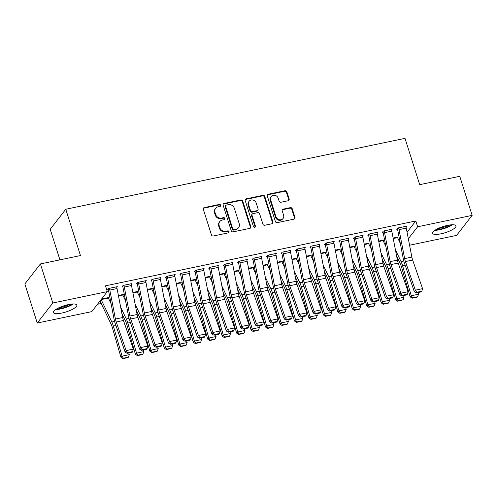 <?xml version="1.0" encoding="UTF-8"?>
<svg xmlns="http://www.w3.org/2000/svg" width="497" height="497" viewBox="0 0 497 497"><rect width="100%" height="100%" fill="white"/><g stroke="black" fill="none" stroke-linecap="round" stroke-linejoin="round"><path stroke-width="0.75" d="M220.687 205.224A1.081 0.975 37.9 0 0 219.382 204.441L204.298 207.591A1.547 1.392 37.9 0 0 203.329 209.305L211.442 234.876A1.547 1.392 37.9 0 0 213.312 236L228.39 232.851A1.081 0.975 37.9 0 0 229.074 231.652A1.081 0.975 37.9 0 0 227.763 230.863L225.812 231.273A4.945 4.454 37.9 0 1 219.829 227.676L219.152 225.545A4.945 4.454 37.9 0 1 219.786 221.556A4.945 4.454 37.9 0 1 222.252 220.047L224.203 219.637A1.081 0.975 37.9 0 0 224.88 218.438A1.081 0.975 37.9 0 0 223.569 217.649L221.619 218.059A4.945 4.454 37.9 0 1 215.636 214.462L214.959 212.331A4.945 4.454 37.9 0 1 215.599 208.349A4.945 4.454 37.9 0 1 218.059 206.833L220.009 206.429A1.081 0.975 37.9 0 0 220.687 205.224M220.283 206.323A1.081 0.975 37.9 0 0 218.96 204.981L203.882 208.131A1.547 1.392 37.9 0 0 203.36 208.361M228.67 232.751A1.081 0.975 37.9 0 0 227.34 231.403L225.389 231.813L225.812 231.273M224.476 219.537A1.081 0.975 37.9 0 0 223.153 218.189L221.196 218.599L221.619 218.059M440.988 233.807A12.282 3.249 -17.6 0 1 432.564 233.298A12.282 3.249 -17.6 0 1 447.548 225.365A12.282 3.249 -17.6 0 1 455.979 225.874A12.282 3.249 -17.6 0 1 440.988 233.807M61.845 313.035A12.282 3.249 -17.6 0 1 53.421 312.526A12.282 3.249 -17.6 0 1 68.406 304.593A12.282 3.249 -17.6 0 1 76.83 305.102A12.282 3.249 -17.6 0 1 61.845 313.035M288.167 200.745A1.547 1.392 37.9 0 0 289.136 199.024L286.862 191.854A1.547 1.392 37.9 0 0 284.992 190.73L268.243 194.228A1.547 1.392 37.9 0 0 267.274 195.948L275.381 221.519A1.547 1.392 37.9 0 0 277.258 222.637L294 219.14A1.547 1.392 37.9 0 0 294.969 217.425L292.224 208.759A1.547 1.392 37.9 0 0 290.354 207.634L283.184 209.131A1.547 1.392 37.9 0 0 282.215 210.846L283.582 215.145A4.131 3.721 37.9 0 1 283.048 218.475A4.131 3.721 37.9 0 1 279.184 219.699A4.131 3.721 37.9 0 1 275.984 216.735L270.648 199.9A4.131 3.721 37.9 0 1 271.182 196.57A4.131 3.721 37.9 0 1 275.046 195.346A4.131 3.721 37.9 0 1 278.239 198.309L279.128 201.117A1.547 1.392 37.9 0 0 280.998 202.242L288.167 200.745M407.055 232.229L415.796 220.979L105.482 285.825L107.321 291.615L91.759 311.631L37.244 323.025L52.806 303.008L107.321 291.615M415.796 220.979L417.635 226.769L472.15 215.375L456.588 235.392L409.571 245.22M37.244 323.025L24.85 283.949L40.412 263.932L80.464 255.557L65.772 209.249L405.005 138.359L419.698 184.673L459.756 176.298L472.15 215.375M40.412 263.932L52.806 303.008M242.716 201.08A1.547 1.392 37.9 0 0 240.846 199.956L224.097 203.453A1.547 1.392 37.9 0 0 223.128 205.168L231.242 230.738A1.547 1.392 37.9 0 0 233.112 231.863L249.861 228.365A1.547 1.392 37.9 0 0 250.83 226.651L242.716 201.08L242.3 201.62A1.547 1.392 37.9 0 0 240.43 200.496L223.681 203.994A1.547 1.392 37.9 0 0 223.159 204.224M246.17 198.843L262.919 195.34A1.547 1.392 37.9 0 1 264.789 196.464L272.903 222.035A1.547 1.392 37.9 0 1 271.934 223.756L264.764 225.253A1.547 1.392 37.9 0 1 262.894 224.128L259.602 213.753A1.547 1.392 37.9 0 0 257.732 212.635L252.979 213.623A1.547 1.392 37.9 0 0 252.01 215.344L255.433 226.141A1.081 0.975 37.9 0 1 254.284 227.328A1.081 0.975 37.9 0 1 253.451 226.557L245.201 200.558A1.547 1.392 37.9 0 1 246.17 198.843L245.748 199.384L262.497 195.88L262.919 195.34M65.772 209.249L50.216 229.266L59.92 259.856M391.518 229.937L392.071 229.223L383.398 231.037L382.342 232.391L383.069 232.236M378.677 241.082L383.659 240.045L383.144 240.71M362.599 235.982L363.152 235.267L354.473 237.081L353.423 238.43L354.15 238.28M349.758 247.127L354.74 246.083L354.224 246.754M333.673 242.027L334.232 241.312L325.554 243.12L324.504 244.474L325.224 244.325L325.05 243.772M320.838 253.172L325.821 252.128L325.299 252.799M304.754 248.065L305.313 247.351L296.634 249.165L295.585 250.519L296.305 250.37M291.919 259.217L296.902 258.173L296.38 258.844M275.835 254.11L276.388 253.395L267.715 255.209L266.665 256.564L267.386 256.409M263 265.255L267.982 264.218L267.461 264.882M246.916 260.155L247.469 259.44L238.796 261.254L237.74 262.609L238.467 262.453M234.075 271.3L239.057 270.262L238.541 270.927M217.997 266.199L218.55 265.485L209.871 267.299L208.821 268.647L209.548 268.498M205.155 277.345L210.138 276.301L209.622 276.972M189.071 272.244L189.63 271.53L180.951 273.338L179.902 274.692L180.622 274.543M176.236 283.389L181.219 282.346L180.697 283.017M160.152 278.283L160.711 277.568L152.032 279.382L150.982 280.737L151.703 280.588M147.317 289.434L152.299 288.39L151.778 289.061M131.233 284.327L131.786 283.613L123.113 285.427L122.063 286.781L122.784 286.626M118.398 295.473L123.38 294.435L122.858 295.1M97.487 304.263L101.214 303.487M110.073 301.629L110.657 301.511M124.53 298.61L125.114 298.492M138.992 295.591L139.576 295.466M153.455 292.565L154.033 292.447M167.911 289.546L168.495 289.422M182.374 286.527L182.958 286.402M196.831 283.501L197.415 283.383M211.293 280.482L211.877 280.358M225.756 277.456L226.334 277.338M240.213 274.437L240.797 274.313M254.675 271.418L255.253 271.294M269.132 268.392L269.716 268.274M283.594 265.373L284.178 265.249M298.057 262.348L298.635 262.23M312.514 259.328L313.098 259.204M326.976 256.309L327.554 256.185M341.433 253.284L342.017 253.166M355.895 250.264L356.479 250.14M370.352 247.239L370.936 247.121M384.815 244.22L385.399 244.095M399.277 241.2L399.855 241.076M101.587 298.989L108.918 297.454L108.402 298.125M116.776 287.353L117.329 286.639L108.65 288.446L107.6 289.801L108.327 289.652M132.854 292.453L137.837 291.41L137.321 292.081M145.696 281.308L146.248 280.594L137.576 282.408L136.52 283.756L137.247 283.607M161.773 286.409L166.756 285.371L166.24 286.036M174.615 275.263L175.168 274.549L166.495 276.363L165.439 277.717L166.166 277.562M190.699 280.364L195.681 279.326L195.159 279.991M203.534 269.219L204.087 268.504L195.414 270.318L194.364 271.673L195.085 271.517M219.618 274.325L224.601 273.282L224.079 273.953M232.453 263.174L233.012 262.459L224.333 264.274L223.283 265.628L224.004 265.479M248.537 268.281L253.52 267.237L252.998 267.908M261.372 257.135L261.931 256.421L253.253 258.229L252.203 259.583L252.923 259.434M277.456 262.236L282.439 261.192L281.923 261.863M290.298 251.091L290.851 250.376L282.172 252.19L281.122 253.538L281.849 253.389M306.376 256.191L311.358 255.154L310.842 255.818M319.217 245.046L319.77 244.331L311.097 246.145L310.041 247.5L310.768 247.344M335.301 250.146L340.283 249.109L339.762 249.774M348.136 239.001L348.689 238.287L340.016 240.101L338.966 241.455L339.687 241.3M364.22 244.108L369.203 243.064L368.681 243.735M377.055 232.956L377.614 232.242L368.936 234.056L367.886 235.41L368.606 235.261M393.139 238.063L398.122 237.019L397.6 237.69M405.974 226.918L406.534 226.203L397.855 228.011L396.805 229.365L397.525 229.216M408.317 238.753L417.635 226.769M215.599 208.349L215.176 208.889A4.945 4.454 37.9 0 0 214.536 212.871L214.959 212.331M221.196 218.599A4.945 4.454 37.9 0 1 215.213 215.002L214.536 212.871M219.786 221.556L219.37 222.097A4.945 4.454 37.9 0 0 218.73 226.085L219.152 225.545M225.389 231.813A4.945 4.454 37.9 0 1 219.407 228.216L218.73 226.085M250.382 228.135A1.547 1.392 37.9 0 0 250.407 227.191L242.3 201.62M226.29 205.118A1.081 0.975 37.9 0 0 225.613 206.317L232.733 228.763A1.081 0.975 37.9 0 0 234.044 229.552L236.1 229.117A4.945 4.454 37.9 0 0 238.56 227.607A4.945 4.454 37.9 0 0 239.2 223.625L234.335 208.28A4.945 4.454 37.9 0 0 228.353 204.683L226.29 205.118M225.756 205.447L225.334 205.988A1.081 0.975 37.9 0 0 225.191 206.858L225.613 206.317M238.56 227.607L238.144 228.148A4.945 4.454 37.9 0 1 235.677 229.664L233.621 230.092A1.081 0.975 37.9 0 1 232.31 229.303L225.191 206.858M272.455 223.52A1.547 1.392 37.9 0 0 272.48 222.575L264.367 197.005A1.547 1.392 37.9 0 0 262.497 195.88M252.209 214.095L251.793 214.642A1.547 1.392 37.9 0 0 251.588 215.884L255.017 226.682L255.433 226.141M255.029 227.241A1.081 0.975 37.9 0 0 255.017 226.682M256.191 202.993A4.131 3.721 37.9 0 0 252.998 200.03A4.131 3.721 37.9 0 0 249.127 201.254A4.131 3.721 37.9 0 0 248.599 204.584L250.482 210.511A1.547 1.392 37.9 0 0 252.352 211.635L257.104 210.641A1.547 1.392 37.9 0 0 258.073 208.926L256.191 202.993M249.127 201.254L248.711 201.794A4.131 3.721 37.9 0 0 248.177 205.124L248.599 204.584M257.875 210.169L257.452 210.709A1.547 1.392 37.9 0 1 256.682 211.182L251.929 212.176A1.547 1.392 37.9 0 1 250.059 211.051L248.177 205.124M245.748 199.384A1.547 1.392 37.9 0 0 245.226 199.614M271.182 196.57L270.759 197.11A4.131 3.721 37.9 0 0 270.225 200.44L270.648 199.9M283.048 218.475L282.625 219.015A4.131 3.721 37.9 0 1 278.761 220.239A4.131 3.721 37.9 0 1 275.568 217.276L270.225 200.44M294.522 218.91A1.547 1.392 37.9 0 0 294.553 217.966L291.801 209.299A1.547 1.392 37.9 0 0 289.931 208.175L282.762 209.672A1.547 1.392 37.9 0 0 282.24 209.902M288.689 200.515A1.547 1.392 37.9 0 0 288.714 199.57L286.44 192.395A1.547 1.392 37.9 0 0 284.57 191.27L267.821 194.768A1.547 1.392 37.9 0 0 267.299 194.998M100.071 300.94A5.51 1.907 -101.8 0 0 100.518 302.033L111.216 324.466A7.871 2.721 78.2 0 1 112.223 327.156L120.945 357.275L122.076 356.175L113.347 326.057A11.81 4.082 -101.8 0 0 111.844 322.019L101.146 299.585A1.572 0.547 78.2 0 1 101.139 299.567M108.197 297.604L108.203 297.635A1.572 0.547 78.2 0 0 108.377 298.076L111.092 303.773M123.38 358.2L122.927 358.641L127.99 357.585L128.437 357.144L123.38 358.2L122.076 356.175L129.307 354.665L128.816 352.982M129.307 354.665L128.437 357.144M122.927 358.641L120.945 357.275M116.609 286.788L116.615 286.819A5.51 1.907 78.2 0 1 117.056 288.552L122.666 317.527A7.871 2.721 -101.8 0 0 123.455 320.49L133.358 349.099L126.126 350.609L127.555 352.69L127.164 353.33L132.227 352.274L132.618 351.634L127.555 352.69M108.147 289.099L108.334 289.676A1.572 0.547 -101.8 0 1 108.458 290.173L114.068 319.149A11.81 4.082 78.2 0 0 115.254 323.603L125.157 352.205L126.126 350.609L116.223 322.006A7.871 2.721 -101.8 0 1 115.434 319.037L109.825 290.062A5.51 1.907 78.2 0 0 109.383 288.328L109.377 288.297M125.157 352.205L127.164 353.33M132.618 351.634L133.358 349.099M121.883 313.489L125.679 321.441A7.871 2.721 78.2 0 1 126.679 324.131L135.408 354.249L136.532 353.15L127.81 323.031A11.81 4.082 -101.8 0 0 126.3 318.993L120.659 307.158M122.653 294.584L122.666 294.615A1.572 0.547 78.2 0 0 122.834 295.05L125.555 300.753M137.837 355.181L137.389 355.622L142.446 354.566L142.9 354.125L137.837 355.181L136.532 353.15L143.763 351.64L143.279 349.963M143.763 351.64L142.9 354.125M137.389 355.622L135.408 354.249M136.346 310.47L140.135 318.422A7.871 2.721 78.2 0 1 141.142 321.112L149.864 351.23L150.995 350.13L142.266 320.012A11.81 4.082 -101.8 0 0 140.763 315.974L135.116 304.139M137.116 291.565L137.122 291.59A1.572 0.547 78.2 0 0 137.296 292.031L140.011 297.728M152.299 352.156L151.846 352.597L156.909 351.541L157.363 351.099L152.299 352.156L150.995 350.13L158.226 348.621L157.735 346.937M158.226 348.621L157.363 351.099M151.846 352.597L149.864 351.23M131.065 283.762L131.078 283.793A5.51 1.907 78.2 0 1 131.512 285.526L137.129 314.502A7.871 2.721 -101.8 0 0 137.917 317.471L147.82 346.074L140.589 347.589L142.018 349.671L141.626 350.304L146.69 349.248L147.075 348.608L142.018 349.671M122.61 286.073L122.796 286.657A1.572 0.547 -101.8 0 1 122.921 287.154L128.53 316.129A11.81 4.082 78.2 0 0 129.717 320.577L139.62 349.186L140.589 347.589L130.686 318.981A7.871 2.721 -101.8 0 1 129.897 316.011L124.287 287.036A5.51 1.907 78.2 0 0 123.846 285.303L123.834 285.278M139.62 349.186L141.626 350.304M147.075 348.608L147.82 346.074M145.528 280.743L145.534 280.774A5.51 1.907 78.2 0 1 145.975 282.507L151.585 311.482A7.871 2.721 -101.8 0 0 152.374 314.452L162.277 343.054L155.045 344.564L156.474 346.645L156.089 347.285L161.146 346.229L161.537 345.589L156.474 346.645M137.066 283.054L137.253 283.638A1.572 0.547 -101.8 0 1 137.377 284.129L142.993 313.104A11.81 4.082 78.2 0 0 144.173 317.558L154.076 346.161L155.045 344.564L145.149 315.962A7.871 2.721 -101.8 0 1 144.354 312.992L138.744 284.017A5.51 1.907 78.2 0 0 138.303 282.284L138.296 282.253M154.076 346.161L156.089 347.285M161.537 345.589L162.277 343.054M72.121 304.04A10.63 2.808 -17.6 0 1 70.872 304.823A10.63 2.808 -17.6 0 1 56.658 308.948M58.863 307.78A9.841 2.603 162.4 0 0 69.642 304.357M55.683 309.563A12.201 3.224 162.4 0 0 71.916 304.829A12.201 3.224 162.4 0 0 73.276 303.984M451.27 224.812A10.63 2.808 -17.6 0 1 450.021 225.595A10.63 2.808 -17.6 0 1 435.801 229.713M438.012 228.545A9.841 2.603 162.4 0 0 448.791 225.129M434.825 230.335A12.201 3.224 162.4 0 0 451.059 225.601A12.201 3.224 162.4 0 0 452.419 224.756M150.802 307.444L154.598 315.396A7.871 2.721 78.2 0 1 155.604 318.092L164.327 348.211L165.458 347.111L156.729 316.993A11.81 4.082 -101.8 0 0 155.219 312.955L149.578 301.12M151.579 288.54L151.585 288.571A1.572 0.547 78.2 0 0 151.753 289.005L154.474 294.709M166.756 349.136L166.309 349.577L171.372 348.521L171.819 348.08L166.756 349.136L165.458 347.111L172.683 345.595L172.198 343.918M172.683 345.595L171.819 348.08M166.309 349.577L164.327 348.211M165.265 304.425L169.055 312.377A7.871 2.721 78.2 0 1 170.061 315.067L178.79 345.185L179.914 344.086L171.192 313.967A11.81 4.082 -101.8 0 0 169.682 309.929L164.041 298.094M166.035 285.52L166.048 285.551A1.572 0.547 78.2 0 0 166.215 285.986L168.93 291.683M181.219 346.117L180.765 346.558L185.828 345.496L186.282 345.055L181.219 346.117L179.914 344.086L187.145 342.576L186.661 340.899M187.145 342.576L186.282 345.055M180.765 346.558L178.79 345.185M159.984 277.724L159.997 277.748A5.51 1.907 78.2 0 1 160.432 279.482L166.048 308.457A7.871 2.721 -101.8 0 0 166.837 311.426L176.739 340.035L169.508 341.545L170.937 343.626L170.546 344.266L175.609 343.203L175.994 342.57L170.937 343.626M151.529 280.035L151.715 280.612A1.572 0.547 -101.8 0 1 151.84 281.109L157.45 310.085A11.81 4.082 78.2 0 0 158.636 314.539L168.539 343.141L169.508 341.545L159.605 312.936A7.871 2.721 -101.8 0 1 158.816 309.973L153.206 280.998A5.51 1.907 78.2 0 0 152.765 279.264L152.759 279.233M168.539 343.141L170.546 344.266M175.994 342.57L176.739 340.035M174.447 274.698L174.453 274.729A5.51 1.907 78.2 0 1 174.894 276.462L180.504 305.438A7.871 2.721 -101.8 0 0 181.299 308.407L191.196 337.009L183.971 338.519L185.393 340.6L185.008 341.24L190.065 340.184L190.457 339.544L185.393 340.6M165.992 277.009L166.172 277.593A1.572 0.547 -101.8 0 1 166.302 278.09L171.912 307.065A11.81 4.082 78.2 0 0 173.099 311.513L183.002 340.122L183.971 338.519L174.068 309.917A7.871 2.721 -101.8 0 1 173.279 306.947L167.663 277.972A5.51 1.907 78.2 0 0 167.228 276.239L167.216 276.208M183.002 340.122L185.008 341.24M190.457 339.544L191.196 337.009M179.721 301.399L183.517 309.358A7.871 2.721 78.2 0 1 184.524 312.048L193.246 342.166L194.377 341.066L185.648 310.948A11.81 4.082 -101.8 0 0 184.145 306.91L178.498 295.075M176.242 283.42L180.504 282.526A1.572 0.547 78.2 0 0 180.678 282.967L183.393 288.664M195.681 343.092L195.228 343.533L200.291 342.476L200.738 342.035L195.681 343.092L194.377 341.066L201.608 339.557L201.117 337.873M201.608 339.557L200.738 342.035M195.228 343.533L193.246 342.166M188.903 271.679L188.916 271.71A5.51 1.907 78.2 0 1 189.357 273.443L194.967 302.418A7.871 2.721 -101.8 0 0 195.756 305.382L205.659 333.99L198.427 335.5L199.856 337.581L199.465 338.221L204.528 337.165L204.919 336.525L199.856 337.581M180.448 273.99L180.635 274.568A1.572 0.547 -101.8 0 1 180.759 275.065L186.369 304.04A11.81 4.082 78.2 0 0 187.555 308.494L197.458 337.096L198.427 335.5L188.525 306.897A7.871 2.721 -101.8 0 1 187.736 303.928L182.126 274.953A5.51 1.907 78.2 0 0 181.685 273.22L181.678 273.188M197.458 337.096L199.465 338.221M204.919 336.525L205.659 333.99M194.184 298.38L197.98 306.332A7.871 2.721 78.2 0 1 198.98 309.028L207.709 339.14L208.833 338.041L200.111 307.923A11.81 4.082 -101.8 0 0 198.601 303.884L192.96 292.05M194.954 279.476L194.967 279.507A1.572 0.547 78.2 0 0 195.135 279.941L197.856 285.645M210.138 340.072L209.691 340.513L214.747 339.457L215.201 339.016L210.138 340.072L208.833 338.041L216.065 336.531L215.58 334.854M216.065 336.531L215.201 339.016M209.691 340.513L207.709 339.14M203.366 268.66L203.379 268.684A5.51 1.907 78.2 0 1 203.813 270.418L209.423 299.393A7.871 2.721 -101.8 0 0 210.219 302.362L220.121 330.965L212.89 332.481L214.313 334.562L213.927 335.195L218.991 334.139L219.376 333.499L214.313 334.562M194.911 270.964L195.097 271.548A1.572 0.547 -101.8 0 1 195.222 272.045L200.831 301.02A11.81 4.082 78.2 0 0 202.018 305.469L211.921 334.077L212.89 332.481L202.987 303.872A7.871 2.721 -101.8 0 1 202.198 300.902L196.582 271.927A5.51 1.907 78.2 0 0 196.147 270.194L196.135 270.169M211.921 334.077L213.927 335.195M219.376 333.499L220.121 330.965M208.647 295.361L212.436 303.313A7.871 2.721 78.2 0 1 213.443 306.003L222.165 336.121L223.296 335.021L214.567 304.903A11.81 4.082 -101.8 0 0 213.064 300.865L207.417 289.03M209.417 276.456L209.423 276.481A1.572 0.547 78.2 0 0 209.597 276.922L212.312 282.619M224.601 337.053L224.147 337.488L229.21 336.432L229.664 335.991L224.601 337.053L223.296 335.021L230.527 333.512L230.036 331.834M230.527 333.512L229.664 335.991M224.147 337.488L222.165 336.121M223.103 292.335L226.899 300.287A7.871 2.721 78.2 0 1 227.899 302.984L236.628 333.102L237.759 332.002L229.03 301.884A11.81 4.082 -101.8 0 0 227.52 297.846L221.879 286.011M223.874 273.431L223.886 273.462A1.572 0.547 78.2 0 0 224.054 273.897L226.775 279.6M239.057 334.027L238.61 334.469L243.667 333.412L244.12 332.971L239.057 334.027L237.759 332.002L244.984 330.486L244.499 328.809M244.984 330.486L244.12 332.971M238.61 334.469L236.628 333.102M237.566 289.316L241.356 297.268A7.871 2.721 78.2 0 1 242.362 299.958L251.091 330.076L252.215 328.977L243.493 298.859A11.81 4.082 -101.8 0 0 241.983 294.82L236.342 282.986M238.336 270.411L238.349 270.443A1.572 0.547 78.2 0 0 238.517 270.877L241.231 276.574M253.52 331.008L253.066 331.449L258.129 330.387L258.583 329.946L253.52 331.008L252.215 328.977L259.446 327.467L258.962 325.79M259.446 327.467L258.583 329.946M253.066 331.449L251.091 330.076M252.022 286.291L255.818 294.249A7.871 2.721 78.2 0 1 256.825 296.939L265.547 327.057L266.678 325.957L257.949 295.839A11.81 4.082 -101.8 0 0 256.446 291.801L250.799 279.966M252.799 267.392L252.805 267.417A1.572 0.547 78.2 0 0 252.979 267.858L255.694 273.555M267.982 327.983L267.529 328.424L272.592 327.368L273.039 326.927L267.982 327.983L266.678 325.957L273.909 324.448L273.418 322.764M273.909 324.448L273.039 326.927M267.529 328.424L265.547 327.057M266.485 283.271L270.281 291.223A7.871 2.721 78.2 0 1 271.281 293.92L280.01 324.032L281.134 322.932L272.412 292.814A11.81 4.082 -101.8 0 0 270.902 288.776L265.261 276.941M267.256 264.367L267.268 264.398A1.572 0.547 78.2 0 0 267.436 264.833L270.157 270.536M282.439 324.963L281.992 325.405L287.049 324.348L287.502 323.907L282.439 324.963L281.134 322.932L288.366 321.422L287.881 319.745M288.366 321.422L287.502 323.907M281.992 325.405L280.01 324.032M280.948 280.252L284.738 288.204A7.871 2.721 78.2 0 1 285.744 290.894L294.466 321.012L295.597 319.913L286.868 289.794A11.81 4.082 -101.8 0 0 285.365 285.756L279.718 273.922M281.718 261.347L281.724 261.372A1.572 0.547 78.2 0 0 281.898 261.813L284.613 267.51M296.902 321.944L296.448 322.379L301.511 321.323L301.959 320.882L296.902 321.944L295.597 319.913L302.828 318.403L302.338 316.726M302.828 318.403L301.959 320.882M296.448 322.379L294.466 321.012M295.404 277.227L299.2 285.179A7.871 2.721 78.2 0 1 300.2 287.875L308.929 317.993L310.06 316.893L301.331 286.775A11.81 4.082 -101.8 0 0 299.821 282.737L294.181 270.902M296.175 258.322L296.187 258.353A1.572 0.547 78.2 0 0 296.355 258.788L299.076 264.491M311.358 318.919L310.911 319.36L315.968 318.304L316.421 317.863L311.358 318.919L310.06 316.893L317.285 315.378L316.8 313.7M317.285 315.378L316.421 317.863M310.911 319.36L308.929 317.993M309.867 274.207L313.657 282.159A7.871 2.721 78.2 0 1 314.663 284.849L323.392 314.968L324.516 313.868L315.794 283.75A11.81 4.082 -101.8 0 0 314.284 279.712L308.643 267.877M310.637 255.303L310.65 255.334A1.572 0.547 78.2 0 0 310.818 255.769L313.532 261.465M325.821 315.899L325.367 316.34L330.43 315.278L330.884 314.837L325.821 315.899L324.516 313.868L331.748 312.358L331.263 310.681M331.748 312.358L330.884 314.837M325.367 316.34L323.392 314.968M324.324 271.182L328.119 279.14A7.871 2.721 78.2 0 1 329.126 281.83L337.848 311.948L338.979 310.849L330.25 280.73A11.81 4.082 -101.8 0 0 328.747 276.692L323.1 264.858M325.1 252.283L325.106 252.308A1.572 0.547 78.2 0 0 325.28 252.749L327.995 258.446M340.283 312.874L339.83 313.315L344.893 312.259L345.34 311.818L340.283 312.874L338.979 310.849L346.204 309.339L345.719 307.655M346.204 309.339L345.34 311.818M339.83 313.315L337.848 311.948M338.786 268.163L342.576 276.115A7.871 2.721 78.2 0 1 343.582 278.811L352.311 308.923L353.435 307.823L344.713 277.705A11.81 4.082 -101.8 0 0 343.203 273.667L337.562 261.832M339.557 249.258L339.569 249.289A1.572 0.547 78.2 0 0 339.737 249.724L342.458 255.427M354.74 309.855L354.293 310.296L359.35 309.24L359.803 308.799L354.74 309.855L353.435 307.823L360.667 306.314L360.182 304.636M360.667 306.314L359.803 308.799M354.293 310.296L352.311 308.923M353.249 265.143L357.039 273.095A7.871 2.721 78.2 0 1 358.045 275.785L366.767 305.903L367.898 304.804L359.169 274.686A11.81 4.082 -101.8 0 0 357.666 270.648L352.019 258.813M354.019 246.239L354.026 246.263A1.572 0.547 78.2 0 0 354.199 246.705L356.914 252.401M369.203 306.835L368.749 307.27L373.812 306.214L374.26 305.773L369.203 306.835L367.898 304.804L375.129 303.294L374.639 301.617M375.129 303.294L374.26 305.773M368.749 307.27L366.767 305.903M367.705 262.118L371.501 270.07A7.871 2.721 78.2 0 1 372.502 272.766L381.23 302.884L382.355 301.785L373.632 271.666A11.81 4.082 -101.8 0 0 372.123 267.628L366.482 255.793M368.476 243.213L368.488 243.244A1.572 0.547 78.2 0 0 368.656 243.679L371.377 249.382M383.659 303.81L383.212 304.251L388.269 303.195L388.722 302.754L383.659 303.81L382.355 301.785L389.586 300.269L389.101 298.591M389.586 300.269L388.722 302.754M383.212 304.251L381.23 302.884M382.168 259.099L385.958 267.051A7.871 2.721 78.2 0 1 386.964 269.741L395.693 299.859L396.817 298.759L388.095 268.641A11.81 4.082 -101.8 0 0 386.585 264.603L380.944 252.768M382.938 240.194L382.945 240.225A1.572 0.547 78.2 0 0 383.119 240.66L385.834 246.357M398.122 300.791L397.668 301.232L403.185 299.734L398.122 300.791L396.817 298.759L404.049 297.249L403.564 295.572M404.049 297.249L403.185 299.734M397.668 301.232L395.693 299.859M396.625 256.073L400.42 264.031A7.871 2.721 78.2 0 1 401.427 266.721L410.149 296.839L411.28 295.74L402.551 265.622A11.81 4.082 -101.8 0 0 401.042 261.584L395.401 249.749M397.401 237.175L397.407 237.199A1.572 0.547 78.2 0 0 397.575 237.641L400.296 243.337M412.585 297.765L412.131 298.206L417.194 297.15L417.642 296.709L412.585 297.765L411.28 295.74L418.505 294.23L418.02 292.547M418.505 294.23L417.642 296.709M412.131 298.206L410.149 296.839M217.829 265.634L217.835 265.665A5.51 1.907 78.2 0 1 218.276 267.398L223.886 296.374A7.871 2.721 -101.8 0 0 224.675 299.343L234.578 327.945L227.346 329.455L228.775 331.536L228.39 332.176L233.447 331.12L233.838 330.48L228.775 331.536M209.367 267.945L209.554 268.529A1.572 0.547 -101.8 0 1 209.678 269.02L215.294 297.995A11.81 4.082 78.2 0 0 216.475 302.449L226.377 331.052L227.346 329.455L217.45 300.853A7.871 2.721 -101.8 0 1 216.655 297.883L211.045 268.908A5.51 1.907 78.2 0 0 210.604 267.175L210.598 267.144M226.377 331.052L228.39 332.176M233.838 330.48L234.578 327.945M232.285 262.615L232.298 262.64A5.51 1.907 78.2 0 1 232.733 264.373L238.349 293.348A7.871 2.721 -101.8 0 0 239.138 296.318L249.04 324.926L241.809 326.436L243.238 328.517L242.847 329.157L247.91 328.095L248.295 327.461L243.238 328.517M223.83 264.926L224.017 265.504A1.572 0.547 -101.8 0 1 224.141 266.001L229.751 294.976A11.81 4.082 78.2 0 0 230.937 299.43L240.84 328.032L241.809 326.436L231.906 297.827A7.871 2.721 -101.8 0 1 231.117 294.864L225.508 265.889A5.51 1.907 78.2 0 0 225.066 264.155L225.054 264.124M240.84 328.032L242.847 329.157M248.295 327.461L249.04 324.926M246.748 259.589L246.754 259.62A5.51 1.907 78.2 0 1 247.195 261.354L252.805 290.329A7.871 2.721 -101.8 0 0 253.6 293.298L263.497 321.901L256.272 323.41L257.695 325.492L257.309 326.131L262.366 325.075L262.758 324.435L257.695 325.492M238.293 261.9L238.473 262.484A1.572 0.547 -101.8 0 1 238.603 262.981L244.213 291.956A11.81 4.082 78.2 0 0 245.4 296.405L255.303 325.013L256.272 323.41L246.369 294.808A7.871 2.721 -101.8 0 1 245.574 291.838L239.964 262.863A5.51 1.907 78.2 0 0 239.529 261.13L239.517 261.105M255.303 325.013L257.309 326.131M262.758 324.435L263.497 321.901M261.205 256.57L261.217 256.601A5.51 1.907 78.2 0 1 261.658 258.334L267.268 287.309A7.871 2.721 -101.8 0 0 268.057 290.273L277.96 318.881L270.728 320.391L272.157 322.472L271.766 323.112L276.829 322.056L277.22 321.416L272.157 322.472M252.749 258.881L252.936 259.459A1.572 0.547 -101.8 0 1 253.06 259.956L258.67 288.931A11.81 4.082 78.2 0 0 259.856 293.385L269.759 321.988L270.728 320.391L260.826 291.789A7.871 2.721 -101.8 0 1 260.037 288.819L254.427 259.844A5.51 1.907 78.2 0 0 253.986 258.111L253.979 258.08M269.759 321.988L271.766 323.112M277.22 321.416L277.96 318.881M268.436 255.06L275.68 253.576A5.51 1.907 78.2 0 1 276.115 255.309L281.724 284.284A7.871 2.721 -101.8 0 0 282.52 287.254L292.422 315.856L285.191 317.372L286.614 319.453L286.229 320.087L291.292 319.031L291.677 318.391L286.614 319.453M267.212 255.856L267.398 256.44A1.572 0.547 -101.8 0 1 267.523 256.937L273.133 285.912A11.81 4.082 78.2 0 0 274.319 290.36L284.222 318.968L285.191 317.372L275.288 288.763A7.871 2.721 -101.8 0 1 274.499 285.794L268.883 256.819A5.51 1.907 78.2 0 0 268.448 255.085M284.222 318.968L286.229 320.087M291.677 318.391L292.422 315.856M290.13 250.525L290.136 250.556A5.51 1.907 78.2 0 1 290.577 252.29L296.187 281.265A7.871 2.721 -101.8 0 0 296.976 284.234L306.879 312.837L299.648 314.346L301.076 316.427L300.691 317.067L305.748 316.011L306.14 315.371L301.076 316.427M281.669 252.836L281.855 253.42A1.572 0.547 -101.8 0 1 281.979 253.911L287.595 282.886A11.81 4.082 78.2 0 0 288.776 287.341L298.678 315.943L299.648 314.346L289.745 285.744A7.871 2.721 -101.8 0 1 288.956 282.774L283.346 253.799A5.51 1.907 78.2 0 0 282.905 252.066L282.899 252.035M298.678 315.943L300.691 317.067M306.14 315.371L306.879 312.837M304.586 247.506L304.599 247.531A5.51 1.907 78.2 0 1 305.034 249.264L310.65 278.239A7.871 2.721 -101.8 0 0 311.439 281.209L321.342 309.817L314.11 311.327L315.539 313.408L315.148 314.048L320.211 312.986L320.596 312.352L315.539 313.408M296.131 249.817L296.318 250.395A1.572 0.547 -101.8 0 1 296.442 250.892L302.052 279.867A11.81 4.082 78.2 0 0 303.238 284.321L313.141 312.924L314.11 311.327L304.207 282.718A7.871 2.721 -101.8 0 1 303.418 279.755L297.809 250.78A5.51 1.907 78.2 0 0 297.368 249.047L297.355 249.016M313.141 312.924L315.148 314.048M320.596 312.352L321.342 309.817M319.049 244.481L319.055 244.512A5.51 1.907 78.2 0 1 319.496 246.245L325.106 275.22A7.871 2.721 -101.8 0 0 325.895 278.19L335.798 306.792L328.573 308.302L329.996 310.383L329.61 311.023L334.667 309.966L335.059 309.327L329.996 310.383M310.594 246.792L310.774 247.376A1.572 0.547 -101.8 0 1 310.898 247.873L316.514 276.848A11.81 4.082 78.2 0 0 317.701 281.296L327.598 309.904L328.573 308.302L318.67 279.699A7.871 2.721 -101.8 0 1 317.875 276.73L312.265 247.755A5.51 1.907 78.2 0 0 311.83 246.021L311.818 245.996M327.598 309.904L329.61 311.023M335.059 309.327L335.798 306.792M333.506 241.461L333.518 241.492A5.51 1.907 78.2 0 1 333.959 243.226L339.569 272.201A7.871 2.721 -101.8 0 0 340.358 275.164L350.261 303.773L343.029 305.282L344.458 307.363L344.067 308.003L349.13 306.947L349.515 306.307L344.458 307.363M326.281 242.971L326.287 243.002A5.51 1.907 78.2 0 1 326.728 244.735L332.338 273.71A7.871 2.721 -101.8 0 0 333.127 276.68L343.029 305.282L342.06 306.879L332.158 278.277A11.81 4.082 78.2 0 1 330.971 273.822L325.361 244.847A1.572 0.547 -101.8 0 0 325.237 244.35M342.06 306.879L344.067 308.003M349.515 306.307L350.261 303.773M347.968 238.442L347.975 238.467A5.51 1.907 78.2 0 1 348.416 240.2L354.026 269.175A7.871 2.721 -101.8 0 0 354.821 272.145L364.723 300.747L357.492 302.263L358.915 304.344L358.53 304.978L363.593 303.922L363.978 303.282L358.915 304.344M339.513 240.747L339.693 241.331A1.572 0.547 -101.8 0 1 339.824 241.828L345.434 270.803A11.81 4.082 78.2 0 0 346.62 275.251L356.523 303.86L357.492 302.263L347.589 273.654A7.871 2.721 -101.8 0 1 346.8 270.691L341.184 241.71A5.51 1.907 78.2 0 0 340.749 239.976L340.737 239.952M356.523 303.86L358.53 304.978M363.978 303.282L364.723 300.747M362.431 235.416L362.437 235.448A5.51 1.907 78.2 0 1 362.878 237.181L368.488 266.156A7.871 2.721 -101.8 0 0 369.277 269.125L379.18 297.728L371.949 299.237L373.377 301.319L372.992 301.959L378.049 300.902L378.441 300.263L373.377 301.319M353.97 237.728L354.156 238.311A1.572 0.547 -101.8 0 1 354.28 238.802L359.89 267.777A11.81 4.082 78.2 0 0 361.077 272.232L370.979 300.834L371.949 299.237L362.046 270.635A7.871 2.721 -101.8 0 1 361.257 267.666L355.647 238.69A5.51 1.907 78.2 0 0 355.206 236.957L355.2 236.926M370.979 300.834L372.992 301.959M378.441 300.263L379.18 297.728M376.888 232.397L376.9 232.422A5.51 1.907 78.2 0 1 377.335 234.155L382.951 263.137A7.871 2.721 -101.8 0 0 383.74 266.1L393.643 294.709L386.411 296.218L387.84 298.299L387.449 298.939L392.512 297.877L392.897 297.243L387.84 298.299M368.432 234.708L368.619 235.286A1.572 0.547 -101.8 0 1 368.743 235.783L374.353 264.758A11.81 4.082 78.2 0 0 375.539 269.212L385.442 297.815L386.411 296.218L376.509 267.61A7.871 2.721 -101.8 0 1 375.72 264.646L370.11 235.671A5.51 1.907 78.2 0 0 369.669 233.938L369.656 233.907M385.442 297.815L387.449 298.939M392.897 297.243L393.643 294.709M391.35 229.372L391.356 229.403A5.51 1.907 78.2 0 1 391.798 231.136L397.407 260.111A7.871 2.721 -101.8 0 0 398.196 263.081L408.099 291.683L400.874 293.193L402.297 295.274L401.911 295.914L406.968 294.858L407.36 294.218L402.297 295.274M382.895 231.683L383.075 232.267A1.572 0.547 -101.8 0 1 383.199 232.764L388.816 261.739A11.81 4.082 78.2 0 0 390.002 266.187L399.899 294.796L400.874 293.193L390.971 264.59A7.871 2.721 -101.8 0 1 390.176 261.621L384.566 232.646A5.51 1.907 78.2 0 0 384.125 230.912L384.119 230.888M399.899 294.796L401.911 295.914M407.36 294.218L408.099 291.683M405.807 226.352L405.819 226.383A5.51 1.907 78.2 0 1 406.26 228.117L411.87 257.092A7.871 2.721 -101.8 0 0 412.659 260.055L422.562 288.664L415.33 290.173L416.759 292.255L416.368 292.895L421.431 291.838L421.816 291.199L416.759 292.255M397.351 228.663L397.538 229.247A1.572 0.547 -101.8 0 1 397.662 229.738L403.272 258.713A11.81 4.082 78.2 0 0 404.459 263.168L414.361 291.77L415.33 290.173L405.428 261.571A7.871 2.721 -101.8 0 1 404.639 258.602L399.029 229.626A5.51 1.907 78.2 0 0 398.588 227.893L398.582 227.862M414.361 291.77L416.368 292.895M421.816 291.199L422.562 288.664M218.96 204.981L219.382 204.441M227.34 231.403L227.763 230.863M223.153 218.189L223.569 217.649M215.213 215.002L215.636 214.462M219.407 228.216L219.829 227.676M203.882 208.131L204.298 207.591M250.407 227.191L250.83 226.651M223.681 203.994L224.097 203.453M240.43 200.496L240.846 199.956M232.31 229.303L232.733 228.763M233.621 230.092L234.044 229.552M235.677 229.664L236.1 229.117M264.367 197.005L264.789 196.464M272.48 222.575L272.903 222.035M251.588 215.884L252.01 215.344M250.059 211.051L250.482 210.511M251.929 212.176L252.352 211.635M256.682 211.182L257.104 210.641M275.568 217.276L275.984 216.735M282.762 209.672L283.184 209.131M289.931 208.175L290.354 207.634M291.801 209.299L292.224 208.759M294.553 217.966L294.969 217.425M267.821 194.768L268.243 194.228M284.57 191.27L284.992 190.73M286.44 192.395L286.862 191.854M288.714 199.57L289.136 199.024M101.562 299.026L108.203 297.635M113.347 326.057L115.919 325.516M111.844 322.019L114.596 321.441M101.146 299.585L108.377 298.076M116.615 286.819L109.383 288.328M122.666 317.527L115.434 319.037M123.455 320.49L116.223 322.006M117.056 288.552L109.825 290.062M118.404 295.504L122.666 294.615M127.81 323.031L130.382 322.497M126.3 318.993L129.058 318.422M118.491 295.957L122.834 295.05M132.861 292.484L137.122 291.59M142.266 320.012L144.838 319.478M140.763 315.974L143.515 315.396M132.947 292.938L137.296 292.031M131.078 283.793L123.846 285.303M137.129 314.502L129.897 316.011M137.917 317.471L130.686 318.981M131.512 285.526L124.287 287.036M145.534 280.774L138.303 282.284M151.585 311.482L144.354 312.992M152.374 314.452L145.149 315.962M145.975 282.507L138.744 284.017M147.323 289.459L151.585 288.571M156.729 316.993L159.301 316.452M155.219 312.955L157.978 312.377M147.41 289.919L151.753 289.005M161.78 286.44L166.048 285.551M171.192 313.967L173.757 313.433M169.682 309.929L172.44 309.358M161.867 286.893L166.215 285.986M159.997 277.748L152.765 279.264M166.048 308.457L158.816 309.973M166.837 311.426L159.605 312.936M160.432 279.482L153.206 280.998M174.453 274.729L167.228 276.239M180.504 305.438L173.279 306.947M181.299 308.407L174.068 309.917M174.894 276.462L167.663 277.972M185.648 310.948L188.22 310.408M184.145 306.91L186.897 306.332M176.329 283.874L180.678 282.967M188.916 271.71L181.685 273.22M194.967 302.418L187.736 303.928M195.756 305.382L188.525 306.897M189.357 273.443L182.126 274.953M190.699 280.395L194.967 279.507M200.111 307.923L202.683 307.388M198.601 303.884L201.36 303.313M190.792 280.848L195.135 279.941M203.379 268.684L196.147 270.194M209.423 299.393L202.198 300.902M210.219 302.362L202.987 303.872M203.813 270.418L196.582 271.927M205.162 277.376L209.423 276.481M214.567 304.903L217.139 304.369M213.064 300.865L215.816 300.287M205.249 277.829L209.597 276.922M219.624 274.35L223.886 273.462M229.03 301.884L231.602 301.344M227.52 297.846L230.279 297.268M219.711 274.81L224.054 273.897M234.081 271.331L238.349 270.443M243.493 298.859L246.058 298.324M241.983 294.82L244.735 294.249M234.168 271.784L238.517 270.877M248.543 268.312L252.805 267.417M257.949 295.839L260.521 295.299M256.446 291.801L259.198 291.223M248.63 268.765L252.979 267.858M263 265.286L267.268 264.398M272.412 292.814L274.984 292.279M270.902 288.776L273.661 288.204M263.093 265.74L267.436 264.833M277.463 262.267L281.724 261.372M286.868 289.794L289.44 289.26M285.365 285.756L288.117 285.179M277.55 262.72L281.898 261.813M291.925 259.241L296.187 258.353M301.331 286.775L303.903 286.235M299.821 282.737L302.58 282.159M292.012 259.701L296.355 258.788M306.382 256.222L310.65 255.334M315.794 283.75L318.36 283.215M314.284 279.712L317.036 279.14M306.469 256.676L310.818 255.769M320.845 253.203L325.106 252.308M330.25 280.73L332.822 280.19M328.747 276.692L331.499 276.115M320.932 253.656L325.28 252.749M335.301 250.177L339.569 249.289M344.713 277.705L347.285 277.171M343.203 273.667L345.962 273.095M335.394 250.631L339.737 249.724M349.764 247.158L354.026 246.263M359.169 274.686L361.741 274.151M357.666 270.648L360.418 270.07M349.851 247.612L354.199 246.705M364.226 244.133L368.488 243.244M373.632 271.666L376.204 271.126M372.123 267.628L374.881 267.051M364.313 244.592L368.656 243.679M378.683 241.113L382.945 240.225M388.095 268.641L390.661 268.107M386.585 264.603L389.337 264.031M378.77 241.567L383.119 240.66M393.146 238.094L397.407 237.199M402.551 265.622L405.123 265.081M401.042 261.584L403.8 261.006M393.233 238.548L397.575 237.641M217.835 265.665L210.604 267.175M223.886 296.374L216.655 297.883M224.675 299.343L217.45 300.853M218.276 267.398L211.045 268.908M232.298 262.64L225.066 264.155M238.349 293.348L231.117 294.864M239.138 296.318L231.906 297.827M232.733 264.373L225.508 265.889M246.754 259.62L239.529 261.13M252.805 290.329L245.574 291.838M253.6 293.298L246.369 294.808M247.195 261.354L239.964 262.863M261.217 256.601L253.986 258.111M267.268 287.309L260.037 288.819M268.057 290.273L260.826 291.789M261.658 258.334L254.427 259.844M281.724 284.284L274.499 285.794M282.52 287.254L275.288 288.763M276.115 255.309L268.883 256.819M290.136 250.556L282.905 252.066M296.187 281.265L288.956 282.774M296.976 284.234L289.745 285.744M290.577 252.29L283.346 253.799M304.599 247.531L297.368 249.047M310.65 278.239L303.418 279.755M311.439 281.209L304.207 282.718M305.034 249.264L297.809 250.78M319.055 244.512L311.83 246.021M325.106 275.22L317.875 276.73M325.895 278.19L318.67 279.699M319.496 246.245L312.265 247.755M333.518 241.492L326.287 243.002M339.569 272.201L332.338 273.71M340.358 275.164L333.127 276.68M333.959 243.226L326.728 244.735M347.975 238.467L340.749 239.976M354.026 269.175L346.8 270.691M354.821 272.145L347.589 273.654M348.416 240.2L341.184 241.71M362.437 235.448L355.206 236.957M368.488 266.156L361.257 267.666M369.277 269.125L362.046 270.635M362.878 237.181L355.647 238.69M376.9 232.422L369.669 233.938M382.951 263.137L375.72 264.646M383.74 266.1L376.509 267.61M377.335 234.155L370.11 235.671M391.356 229.403L384.125 230.912M397.407 260.111L390.176 261.621M398.196 263.081L390.971 264.59M391.798 231.136L384.566 232.646M405.819 226.383L398.588 227.893M411.87 257.092L404.639 258.602M412.659 260.055L405.428 261.571M406.26 228.117L399.029 229.626"/></g></svg>
